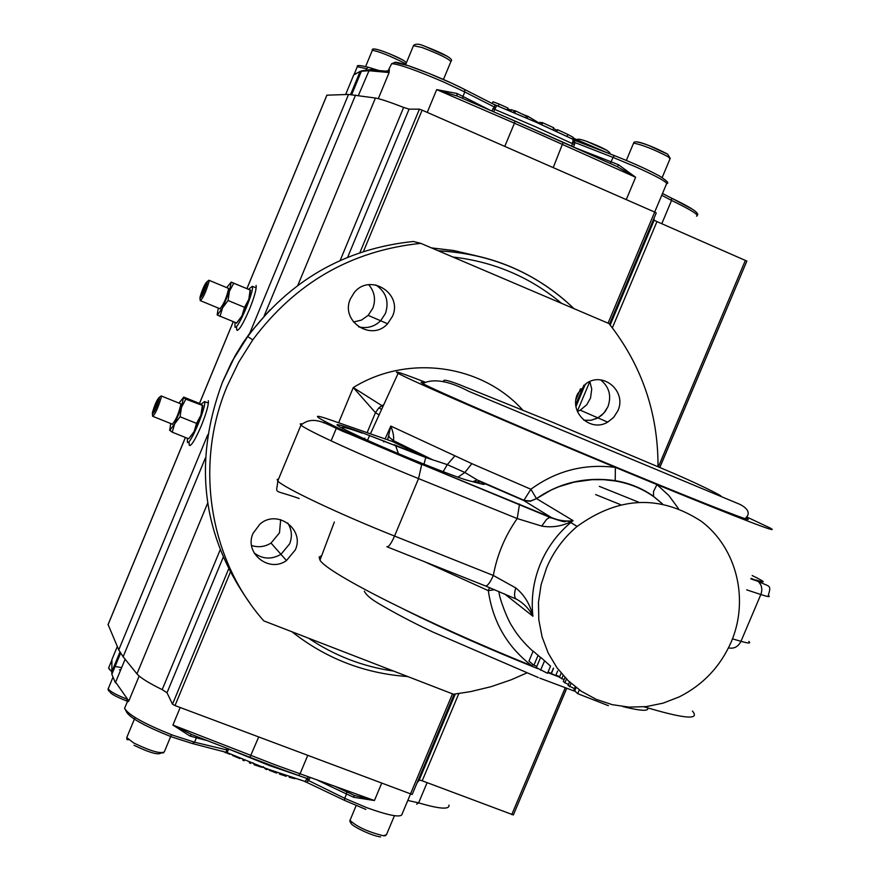 <?xml version="1.0" encoding="UTF-8"?>
<svg xmlns="http://www.w3.org/2000/svg" width="881" height="881" viewBox="0 0 881 881"><rect width="100%" height="100%" fill="white"/><g stroke="black" fill="none" stroke-linecap="round" stroke-linejoin="round"><path stroke-width="1.32" d="M620.499 504.648L595.633 494.582M550.79 517.422L551.242 518.05M422.814 383.532C433.408 378.169 448.858 380.823 469.155 391.483L740.326 504.538C753.189 511.553 746.625 517.07 745.778 517.83C760.336 525.406 710.02 506.013 629.188 472.568C535.901 434.069 432.681 389.435 422.814 383.532L421.096 382.31L423.596 382.85M424.774 382.024C401.284 372.916 392.397 370.02 398.124 373.324C408.751 379.656 511.916 424.455 615.379 467.415L656.951 484.594C743.641 520.021 781.447 534.536 770.379 528.115L746.592 516.894M662.358 503.844L654.242 497.049C642.921 488.889 629.915 483.526 615.213 480.971L615.379 467.415C584.422 463.472 556.252 470.751 530.88 489.252L523.777 500.518L480.927 481.973C485.024 484.22 485.376 484.924 481.984 484.076L478.284 483.129M615.213 480.971L603.804 479.693L591.988 479.682L574.093 482.138L559.138 486.62L551.319 489.957L536.496 498.613C559.677 482.59 585.832 476.588 614.927 480.597C629.408 483.03 642.271 488.283 653.515 496.333L653.526 491.51L656.951 484.594L668.855 495.518L678.381 508.502M731.263 641.864C749.313 599.576 736.824 548.169 701.474 521.409C660.321 494.582 618.869 496.256 577.132 526.42C563.708 537.751 553.543 551.517 546.649 567.716L541.11 584.665L538.478 602.197L538.809 619.795L542.09 636.919L548.213 653.074L556.99 667.798L568.146 680.65L581.361 691.277L596.228 699.36L612.317 704.69L629.155 707.124L646.247 706.606L663.118 703.148L679.284 696.871C703.093 684.845 720.427 666.51 731.263 641.864M387.651 439.806L390.812 426.074C393.322 432.571 394.17 437.405 393.378 440.588L391.99 441.315L333.789 421.074C287.79 404.676 345.87 433.606 421.338 464.122L551.385 517.532C558.851 520.616 566.098 521.651 573.113 520.638L572.903 520.737C562.882 526.144 552.475 527.928 541.705 526.078L517.213 518.557L418.541 478.592C363.677 456.457 306.148 430.181 300.961 425.094L300.223 423.926L301.974 423.816M385.096 438.914L390.812 426.074L471.82 463.637L464.871 472.48L477.172 479.914L524.239 500.397L530.571 500.981L536.496 498.602L530.34 501.289L523.777 500.518L551.385 517.532L549.017 517.775L546.539 519.46L541.705 526.078M519.548 504.031L517.213 518.557C505.055 535.857 497.093 554.832 493.338 575.469C489.946 582.991 487.248 586.449 485.233 585.854L387.277 546.892M392.155 441.348L390.746 440.874M423.992 464.21L425.82 457.283L432.879 459.915L393.378 440.588L389.116 437.141L388.973 435.974M421.338 464.122L550.14 517.444C571.351 524.878 562.43 520.076 568.785 521.354L572.936 520.726L570.756 522.554L573.113 520.638L536.496 498.613L530.88 489.252L471.82 463.637M472.822 481.731L477.161 479.914L480.927 481.973L472.877 481.742M457.922 477.183L464.871 472.48L447.295 464.617L443.132 471.72M481.984 484.076L469.033 480.762C457.085 477.843 401.648 455.719 365.483 439.399C329.087 422.517 327.545 420.116 360.88 432.197L425.886 457.58L447.295 464.617L454.728 456.039M539.227 656.334L540.339 657.402M532.906 664.461L531.893 665.816C507.28 646.896 492.765 621.843 488.327 590.655L424.29 561.615M498.899 591.47C499.241 598.606 508.029 620.819 512.213 626.501C516.949 634.694 523.887 642.987 533.038 651.378M494.67 589.697L488.327 590.655L489.517 587.572M577.132 526.42L570.756 522.554C557.453 533.776 547.376 547.409 540.549 563.466C533.468 580.579 530.924 598.166 532.917 616.226C529.338 609.101 524.019 603.507 516.971 599.443C514.251 598.276 513.843 594.433 515.737 587.902C524.393 594.873 530.12 604.322 532.917 616.226L504.505 593.871M278.583 478.989L277.141 479.517L277.779 480.927C282.493 487.149 339.614 514.251 394.545 536.055L493.338 575.469L515.737 587.902M548.456 518.05L548.962 516.464M383.731 441.965L384.193 440.952M338.634 422.759L353.27 387.563L381.858 405.634L378.929 407.815L375.46 412.649L353.27 387.563C407.418 353.953 481.489 364.249 522.565 409.885M321.697 555.625L319.12 557.133L320.001 560.118C326.708 572.936 427.505 623.847 531.893 665.816M644.176 706.826C684.273 718.863 700.351 720.273 692.433 711.055M540.659 657.314L550.548 666.113L547.519 673.304L536.32 667.611L540.648 657.303M538.126 655.244L533.886 665.309L528.963 661.058L533.17 651.07L540.538 657.578M545.879 661.752L544.557 660.849L540.593 670.221M533.886 665.309L536.837 666.377M561.153 673.249L559.446 677.302L564.071 679.658M555.867 675.209L559.732 676.619M548.081 671.961L555.713 675.573L557.64 670.992M563.124 675.43L561.704 678.811M553.565 668.272L551.198 673.877M566.494 679.02L564.897 682.797L568.52 684.438M569.555 681.982L568.08 685.495L574.709 688.766M564.996 677.467L563.311 681.453L564.897 682.797M571.02 683.304L569.567 686.762M575.227 686.817L573.85 690.087L577.727 693.666L608.375 705.659M579.324 689.878L577.727 693.666M526.728 672.974L511.112 679.824L490.959 686.717L470.289 691.684L453.451 694.228L263.782 620.874C209.337 559.336 193.985 464.716 227.21 386.065L238.685 362.234L252.792 339.835C295.432 282.713 351.431 250.556 420.799 243.354L609.013 323.569C641.864 365.45 658.195 413.156 658.008 466.71M253.078 533.313C243.85 552.927 268.947 573.289 286.468 560.558L295.278 549.953C305.079 529.316 277.03 508.755 259.895 524.162L253.078 533.313M350.418 298.835C339.967 321.058 371.452 342.037 387.585 323.756L392.419 316.411C403.256 293.516 369.712 272.548 354.173 292.679L350.418 298.835M577.551 393.906C568.796 412.418 590.523 432.67 607.692 422.131L613.716 417.341L617.867 410.777C626.92 391.803 603.826 371.286 586.625 383.191L577.551 393.906M420.799 243.354L413.398 241.482C344.967 248.574 289.728 280.279 247.682 336.597L233.773 358.677L222.464 382.178C192.774 462.151 201.936 535.835 249.962 603.21M286.468 560.558L280.951 554.314L289.64 543.852C292.448 536.529 291.82 529.58 287.746 523.017C291.82 529.58 292.448 536.529 289.64 543.852L280.951 554.314C271.59 559.71 262.648 559.248 254.113 552.938C262.648 559.248 271.59 559.71 280.951 554.314L271.018 543.059C264.873 546.87 258.386 547.696 251.581 545.515M387.585 323.756L380.647 320.761L385.415 313.526C389.325 301.456 386.098 291.919 375.735 284.893C386.098 291.919 389.325 301.456 385.415 313.526L380.647 320.761C374.337 326.796 366.981 328.822 358.578 326.818C366.981 328.822 374.337 326.796 380.647 320.761L368.148 315.376L361.43 320.111L353.479 322.039M607.692 422.131L597.902 417.869L603.848 413.145L607.945 406.67C611.667 395.877 609.245 386.968 600.699 379.942C609.245 386.968 611.667 395.877 607.945 406.67L605.236 411.438L601.492 415.414L596.977 418.354L591.085 420.259L583.927 420.259L591.085 420.259L597.902 417.869L580.249 410.172L577.385 411.482M537.586 668.58C488.581 648.989 444.42 629.43 405.128 609.916M559.523 677.126L547.806 672.61M577.319 411.306L589.818 381.539L591.746 389.017L590.523 398.036L586.757 404.753L580.249 410.172M280.665 519.658L279.486 532.862L271.018 543.059M368.743 284.706C374.634 291.754 375.989 299.628 372.795 308.328L368.148 315.376M609.498 324.175L656.246 212.938L654.682 212.079L666.41 184.195C668.492 182.785 658.261 177.004 635.719 166.85L612.978 157.391L611.128 161.807L618.495 164.736L635.63 177.268L617.074 166.542M457.481 96.172L436.701 89.609L456.92 93.463L457.008 95.941M495.045 104.971L496.432 105.94L493.613 111.799M491.873 111.039L495.188 105.07L495.915 105.357M571.791 146.158L573.135 139.815L574.467 140.046M357.466 72.892L359.855 71.537M389.314 69.203L389.127 72.528L386.847 70.799M575.183 140.354L573.333 139.462L574.985 142.59L573.575 146.962M573.135 139.815L614.332 155.574M496.432 105.94L494.219 104.586M457.779 96.293L515.033 121.038L457.184 96.029M618.495 164.736L617.438 166.685L515.077 121.06M388.697 70.755L387.42 70.954M626.336 160.441L633.593 143.096C642.436 144.847 653.933 149.396 668.117 156.741L670.045 158.778L662.149 177.599C651.852 171.487 635.95 164.163 614.442 155.618L612.978 157.391L574.985 142.59L572.98 142.469M456.92 93.463L462.932 96.436L464.794 91.954L464.573 89.444L451.612 83.177L428.97 73.409L408.266 65.701L395.151 62.496L391.593 63.685C398.509 63.95 416.063 70.15 444.255 82.285L464.794 91.954L493.955 106.821L495.408 108.231M539.414 123.208L527.994 116.358L527.168 118.34M527.994 116.358L523.237 114.552M511.134 110.114L507.731 108.892M507.313 109.894L507.885 108.022L499.175 104.101L493.041 101.789L492.105 103.506M482.832 98.771L473.824 94.168M473.857 94.08L473.075 93.782M499.175 104.101L498.316 106.183M507.885 108.022L507.126 109.828M525.715 117.713L526.398 116.094L515.594 110.929L514.284 112.823M515.594 110.929L514.724 113.01M515.154 110.742L514.086 110.753L513.381 112.449M514.086 110.753L511.476 109.64L510.76 111.347M511.476 109.64L510.639 111.292M541.716 122.9L539.811 122.272L539.238 123.637M552.861 129.782L553.709 127.778L542.608 122.723L541.903 122.47L541.066 124.452M542.608 122.723L541.76 124.761M572.529 139.011L573.223 137.37L567.86 134.452L557.53 129.705L556.748 131.566M557.244 130.377L553.411 128.472M556.671 130.102L556.164 131.302M567.86 134.452L567.045 136.39M589.83 145.519L572.991 137.91M383.587 405.106L382.09 405.767L383.18 405.029M172.269 424.279C176.079 419.83 178.953 413.068 180.891 403.983L180.429 403.696M202.85 405.634L200.923 415.171L194.095 431.69L189.173 438.264M170.694 423.519L169.725 430.446L174.636 423.893L181.475 407.341L183.391 397.617L178.942 403.091M185.847 399.148L202.85 405.59L200.086 403.696L183.744 397.1L183.314 397.529L185.847 399.148L181.475 407.341L180.054 416.757L174.636 423.893L172.202 432.175L169.57 430.104M202.3 405.789L200.923 415.171L196.573 423.398L180.054 416.757M196.573 423.398L194.095 431.69L188.666 438.771L172.202 432.175M152.281 413.927C154.263 412.76 156.609 407.716 159.318 398.807L159.395 397.276C157.247 399.093 154.924 404.181 152.413 412.539L152.6 416.261C155.111 414.433 157.963 408.255 161.135 397.738L161.223 395.877L159.913 396.879M157.688 400.205L153.437 410.502L154.032 411.174L158.294 400.855L157.688 400.205M154.208 410.81L153.437 410.502M156.708 405.601L155.265 405.029M200.218 300.399L200.262 300.619C202.927 298.527 205.824 292.261 208.962 281.821L209.006 280.202L207.718 281.171M207.134 282.922L207.167 281.59C204.899 283.616 202.52 288.781 200.053 297.084L199.954 298.285C202.057 296.886 204.447 291.765 207.134 282.922M205.372 284.64L201.099 294.981L201.804 295.399L206.077 285.037L205.372 284.64M201.848 295.289L201.099 294.981M204.348 290.223L202.883 289.607M219.931 308.868C223.873 304.055 226.78 297.271 228.631 288.516L228.201 288.241M231.163 282.151L250.578 290.179L248.827 299.298L241.967 315.883L236.681 323.03L217.376 315.068L222.563 307.865L229.423 291.248L231.163 282.151L226.692 287.613M218.301 308.064L217.155 314.869M250.578 290.179L231.218 282.107M233.718 283.242L229.423 291.248L228.08 300.509L222.563 307.865L220.019 316.411M250.138 290.069L248.827 299.298L244.555 307.337L228.08 300.509M244.555 307.337L241.967 315.883L236.449 323.184M187.378 438.253L187.378 442.295C189.723 446.546 206.892 405.866 204.568 401.571L201.044 404.247M256.085 285.466C256.635 288.935 254.411 296.919 249.411 309.418C242.87 324.472 238.641 331.333 236.703 329.979L236.626 327.556M208.312 400.712C208.819 404.445 206.506 412.737 201.375 425.589C195.064 440.159 191.012 446.678 189.217 445.147L189.14 442.747M340.176 260.446L403.641 107.405C389.523 101.954 380.118 98.826 375.427 98.033L348.524 94.443L326.862 95.181M108.088 624.53L118.748 649.903L123.131 656.774L136.951 673.866C140.31 677.764 148.735 683.006 162.203 689.625L220.118 549.975M223.157 557.398L167.016 692.752L162.203 689.625M403.641 107.405L409.081 109.145L347.665 257.241M608.055 323.173L654.682 212.079L422.12 110.158L419.422 109.167L409.081 109.145M167.016 692.752L172.5 704.216L175.011 705.571L412.187 794.475L454.222 694.14M610.17 325.023L654.275 219.953L653.933 218.466M417.131 782.691L418.971 780.577L455.301 694.019M458.836 693.556L422.208 780.808L419.224 779.971M654.154 220.239L656.951 221.605L612.361 327.831M659.759 467.459L746.846 261.084L656.951 221.605M422.208 780.808L513.359 814.947L566.659 688.292M228.443 748.883L227.364 752.396L226.692 752.462L192.961 743.685M306.114 782.086L305.068 781.458L308.284 776.877M125.212 706.848L124.584 708.368C128.714 715.185 144.891 724.171 173.117 735.327L194.558 742.198L196.375 737.815L189.955 736.02L172.918 725.063L275.687 765.016L374.425 800.532L353.644 797.261L354.162 795.345L374.425 800.532L381.638 783.33M127.998 700.659L126.655 699.051L128.813 701.012L127.128 702.223M111.81 664.395L111.92 659.572L117.316 646.533M227.364 752.396L226.384 752.077L226.692 748.2M310.101 777.527L308.262 780.951L306.313 782.163L344.35 800.289M305.068 781.458L266.899 768.816M180.198 707.52L172.918 725.063L191.86 734.6L249.94 757.286L258.662 737.056M127.415 699.007L126.864 699.151L127.448 701.496M189.955 736.02L191.485 734.468M172.103 737.056L192.322 743.52L194.558 742.198L228.179 750.26M353.644 797.261L346.508 794.001L344.702 798.307L306.764 779.663M289.199 777.273L294.882 778.683M279.365 774.025L286.171 776.304M269.311 770.302L276.667 773.111M263.232 766.69L265.533 769.102L266.833 769.587L267.229 768.628M252.968 762.77L254.29 764.818L261.899 767.329M249.433 762.032L249.4 762.891L250.744 763.431M242.87 759.367L242.826 760.226L244.158 760.766M239.984 758.2L240.733 758.266M232.595 755.513L239.83 758.552M229.908 753.927L231.229 754.213M222.53 751.196L229.776 754.257M225.327 752.748L225.635 752.022M234.974 322.567L234.974 327.148C237.705 330.309 254.719 290.267 252.329 286.292L248.629 289.254M638.45 502.104L599.322 486.356M299.166 498.503C271.183 488.559 276.876 495.078 277.779 480.927L300.961 425.094C315.288 413.2 329.439 426.9 349.625 434.025L421.691 464.595L418.541 478.592L394.545 536.055C391.175 543.665 388.609 547.222 386.847 546.727M333.789 421.074L332.28 420.545M325.078 421.614L323.36 422.748M394.225 444.729L425.82 457.283L391.99 441.315M360.88 432.197L395.624 445.654L398.465 453.715M469.033 480.762L465.972 479.881M516.134 599.058L485.717 586.041M751.108 578.343L758.078 581.339C761.79 584.885 762.704 589.279 760.832 594.521L746.692 589.863M750.898 578.905L758.078 581.339C769.895 587.264 771.536 584.191 768.309 595.446C770.875 597.296 768.386 596.988 760.832 594.521L740.976 641.324C738.157 646.808 733.994 649 728.488 647.887M755.843 579.94C766.789 583.563 765.567 582.088 752.187 575.546M732.485 638.857L740.976 641.324C748.63 643.526 751.24 643.548 748.806 641.401M379.094 414.918L375.46 412.649L367.124 432.659M381.605 409.434L378.929 407.815L382.09 405.767L383.026 406.328M331.102 440.863L336.707 427.384M364.844 438.121L364.503 438.958M576.13 687.521L574.632 691.056M561.571 303.35C530.252 277.185 494.032 261.745 452.922 257.043M438.154 250.755C486.741 253.111 529.217 269.828 565.591 300.906M475.498 255.6L453.715 250.534L431.437 247.891M270.093 309.683L249.444 333.69L242.98 342.918L231.549 362.344L222.893 381.143M407.716 676.542C364.624 673.536 326.036 658.614 291.974 631.776M308.482 638.163C334.362 655.629 362.697 666.598 393.521 671.047M127.172 701.166C114.156 696.012 108.484 692.576 110.147 690.869M108.407 688.204L108.187 688.755C109.85 691.442 116.358 694.999 127.712 699.415M504.78 146.378L514.438 123.208L538.963 133.912L635.63 177.268L626.259 199.624M616.689 166.366L563.179 142.293L553.224 167.61M574.544 144.627L535.461 126.732L492.886 108.605M536.309 122.294L493.085 104.002M499.053 114.145L562.298 141.885M576.251 140.773L536.342 122.316M696.541 216.175C699.701 215.305 691.376 210.052 671.553 200.439L671.454 198.093L662.512 193.501L671.454 198.093C691.255 207.531 699.866 213.268 697.267 215.294M671.41 198.049L692.18 209.094M378.312 98.65L389.127 72.528L368.665 70.7L360.175 71.35L353.688 75.039L345.627 94.531M357.036 67.33L357.301 66.703L366.672 68.74L366.243 69.775M360.175 71.35L350.605 94.476M391.274 64.467L387.827 71.328L369.436 69.698L358.413 95.456M563.179 142.293L515.088 121.071L514.438 123.208L436.701 89.609L427.241 112.405M661.785 223.719L671.553 200.439L661.763 195.285M366.672 68.74L368.489 67.308L378.918 70.535M394.468 62.507C396.109 59.985 440.72 77.054 464.221 89.256L495.188 105.07M464.529 89.41L494.836 104.883M462.811 98.474L462.932 96.436L490.695 110.532M576.67 148.36L611.128 161.807L610.148 163.414M351.717 94.564L361.529 70.854L371.628 69.467M127.051 736.835L126.765 737.54L133.527 742.892C150.288 751.019 160.551 754.026 164.306 751.9L171.443 734.699M161.069 752.892C158.723 755.347 149.715 752.815 134.033 745.293M636.589 141.852C644.198 143.273 654.374 147.27 667.104 153.867M670.254 158.404L667.71 154.23L648.427 145.321C638.956 141.588 634.023 140.85 633.593 143.096L633.417 143.515M443.451 79.51L450.863 61.648C449.101 58.917 439.421 54.17 421.845 47.42L413.464 45.724M424.003 45.9L447.372 56.318M608.397 153.283L580.711 141.367M586.394 141.235L607.119 150.42M348.524 94.443L249.708 333.326M207.74 434.774L118.748 649.903M326.95 95.082L246.988 288.55M233.223 321.851L199.491 403.465M185.439 437.472L108.022 624.794M355.561 95.027L264.201 315.816M205.372 458.01L123.131 656.774M375.427 98.033L297.855 285.323M207.641 503.183L136.951 673.866M172.5 704.216L228.597 569.049M359.877 252.671L419.422 109.167M422.12 110.158L363.468 251.481M230.293 572.364L175.011 705.571M410.403 794.155L452.493 693.865M575.965 399.633L580.535 388.763M583.883 385.206L575.778 404.511M511.74 814.639L565.228 687.775M658.349 466.853L745.414 260.302M405.866 64.06L403.983 62.903C390.118 55.877 379.579 51.66 372.366 50.261L372.245 50.547M406.46 62.606L404.005 60.745M375.317 49.072C381.925 50.437 391.197 54.159 403.135 60.238M309.385 779.256L269.09 765.424L228.421 748.927M226.648 748.288L227.694 748.63M307.7 755.502L300.014 773.914L298.582 775.489L274.619 766.723M365.846 809.408L344.548 800.389L344.702 798.307L367.146 807.822C390.195 816.048 401.89 818.02 402.221 813.736L410.436 794.166M225.745 752.066L266.723 768.75M226.692 752.462L225.877 752.099M305.178 781.788L305.762 781.954M344.702 790.984L348.975 791.424M335.529 786.623L354.162 795.345M274.465 766.668L250.017 757.319M114.056 666.278L114.937 666.895M127.338 698.897L126.655 699.051M111.92 659.572L111.854 674.35L115.455 682.863M349.625 791.656L345.099 791.171M305.949 782.02L305.013 781.744M125.113 659.23L115.62 682.158L128.813 701.012L139.154 676.046M111.634 672.148L119.893 652.171M121.633 667.622L114.078 666.3M109.112 666.763L108.605 667.985L111.645 671.63M407.793 800.455L418.618 802.866L427.109 782.658M416.669 804.188L418.618 802.866C439.641 809.033 449.762 809.771 448.969 805.08M171.971 737.012C143.107 725.515 127.767 716.716 125.928 710.604M207.222 740.602L196.375 737.815L197.179 736.67M346.662 791.909L346.508 794.001L317.314 780.103M350.297 819.528L349.966 820.31C356.739 826.73 367.84 831.873 383.279 835.717L386.44 834.759L394.17 816.346M380.614 836.895C371.308 836.08 346.068 823.405 351.838 822.469M444.222 382.024C441.766 379.006 446.755 379.843 459.177 384.545L551.969 422.021L663.382 469.022C696.155 482.634 724.689 497.027 720.845 496.322M342.588 428.54C339.736 425.919 346.299 427.45 362.278 433.133M653.515 496.333L662.446 503.866M383.731 404.786L381.858 405.634M320.001 560.118L334.34 522.026M398.124 373.324L370.438 433.815M369.679 435.5L367.476 440.291M551.099 673.635L553.422 668.117M574.005 690.44L575.447 687.004M252.792 339.835L247.682 336.597M364.338 591.162C365.769 594.466 370.086 598.331 377.31 602.758C394.512 612.945 412.947 622.669 432.604 631.919L538.269 677.544M539.833 678.15L574.897 691.277M622.702 706.551C640.817 711 649.154 711.452 647.7 707.895M574.038 308.669C536.375 272.879 491.146 253.596 438.375 250.843M249.675 333.833L242.969 342.918L235.117 355.737L222.298 382.574M112.867 677.423L108.033 689.272L108.638 690.935L110.07 690.814M493.558 104.244L536.419 122.393L575.756 140.575M378.698 70.513L368.489 67.308C360.054 65.205 356.331 65.007 357.301 66.703L354.118 74.389M666.928 183.49C669.285 183.193 666.84 180.726 659.616 176.09C647.733 169.615 632.624 162.776 614.288 155.585L574.897 140.244M357.785 72.705L354.052 74.478M163.569 752.815L161.454 752.925M134.903 717.905L126.765 737.54L127.007 739.633L128.582 739.699M180.858 403.872L161.267 395.965M159.395 397.276L161.223 395.877M172.621 424.29L153.008 416.427M228.597 288.406L209.039 280.29M207.167 281.59L209.006 280.202M199.954 298.285L200.229 300.509M220.206 308.857L200.637 300.773M451.05 61.307C453.957 59.148 444.806 53.972 423.607 45.79C419.026 43.819 415.7 43.676 413.618 45.349L405.546 64.82M208.39 403.113L204.568 401.571M576.945 139.672C577.573 138.735 580.612 139.22 586.096 141.147C602.208 147.182 610.258 151.466 610.236 153.999M236.703 329.979L237.65 330.364M189.217 445.147L190.23 445.555M326.906 95.082L246.955 288.528M233.19 321.84L199.458 403.443M185.395 437.461L108 624.739M656.246 212.938L609.542 324.23M583.982 385.129L575.789 404.643M454.288 694.14L412.187 794.475M575.998 406.449L585.425 384.006M513.359 814.947L566.736 688.325M659.836 467.492L746.846 261.084M365.648 66.493L372.366 50.261C370.075 45.217 397.034 56.351 403.608 60.514M125.576 710.196L124.584 708.368L127.426 701.518M111.843 674.306L120.576 653.273M109.629 669.736L108.605 667.985L111.722 660.442M120.631 670.056L119.42 669.813M111.733 660.376L111.854 662.644M364.833 798.549L365.362 797.294M385.581 835.739L383.675 835.761M356.144 805.564L349.812 820.861L350.407 822.601L351.75 822.391M256.173 287.889L252.329 286.292"/></g></svg>

